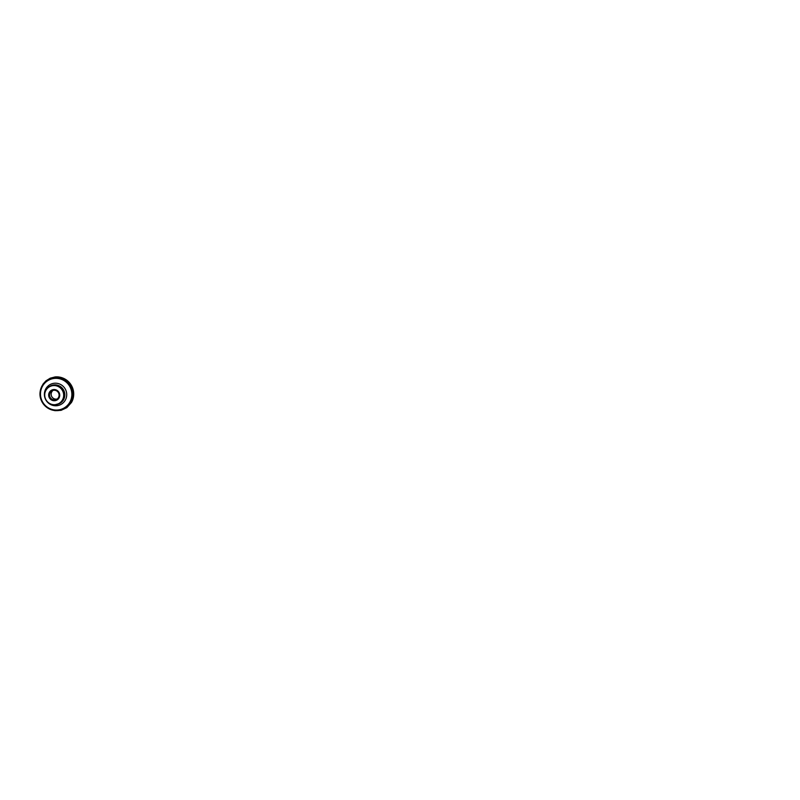 <?xml version="1.0" encoding="UTF-8"?>
<svg xmlns="http://www.w3.org/2000/svg" width="800" height="800" viewBox="0 0 800 800"><rect width="100%" height="100%" fill="white"/><g stroke="black" fill="none" stroke-linecap="round" stroke-linejoin="round"><path stroke-width="1.2" d="M54.36 400.73A5.61 5.51 -115.7 0 0 58.91 392.27A5.61 5.51 -115.7 0 0 49.33 392.42A5.61 5.51 -115.7 0 0 54.36 400.73M58 404.17A9.9 9.73 -115.7 0 0 63.82 390.51A9.9 9.73 -115.7 0 0 49.5 386.54M54.46 399.91A4.85 4.76 64.3 0 1 52.22 390.71A4.85 4.76 64.3 0 1 58.62 393.01A4.85 4.76 64.3 0 1 54.46 399.91M57.19 398.99A4.85 4.76 64.3 0 1 53.05 390.41M46.54 380.7L50.23 378.52L54.99 376.96L60.89 377.83L63.74 378.91L68.5 382.37L72 387.76L73.25 394.28L72 400.46L68.88 405.36L66.58 407.42L60.72 410.13M58.88 403.76A9.8 9.63 -115.7 0 0 54.74 384.98A9.8 9.63 -115.7 0 0 50.37 386.12M50.76 385.92L49.98 386.3C47.61 387.48 45.98 389.33 45.08 391.84C44.21 394.58 44.45 397.23 45.8 399.79C47.49 402.94 50.98 404.98 54.5 404.89A9.8 9.63 -115.7 0 0 62.91 390.94A9.8 9.63 -115.7 0 0 44.85 397.34A9.8 9.63 -115.7 0 0 54.51 404.89L59.27 403.58M54.47 404.72A9.61 9.45 -115.7 0 0 62.27 390.23A9.61 9.45 -115.7 0 0 45.86 390.47A9.61 9.45 -115.7 0 0 54.47 404.72M63.83 408.96A16.63 16.35 -115.7 0 0 56.34 377.31A16.63 16.35 -115.7 0 0 49.39 379M55.95 377.5A16.63 16.35 64.3 0 1 63.63 409.06A16.63 16.35 64.3 0 1 41.69 401.17A16.63 16.35 64.3 0 1 55.95 377.5M56.61 410.06A15.92 15.65 -115.7 0 0 71.86 393.96A15.92 15.65 -115.7 0 0 55.72 378.33A15.92 15.65 -115.7 0 0 40.48 394.43A15.92 15.65 -115.7 0 0 56.61 410.06M55.24 383.2A11.33 11.13 64.3 0 1 66.72 394.32A11.33 11.13 64.3 0 1 55.87 405.77A11.33 11.13 64.3 0 1 44.39 394.65A11.33 11.13 64.3 0 1 55.24 383.2M59.36 403.64L59.36 403.64A9.9 9.73 -115.7 0 0 63.83 390.5A9.9 9.73 -115.7 0 0 50.77 385.81A9.9 9.73 -115.7 0 0 50.76 385.81L49.53 386.53M40.82 388.68L43.07 384.04L45.99 380.82L50.21 378.2L54.99 376.96C59.79 376.43 64.79 378.15 68.33 381.53C72.11 385.07 74.14 390.42 73.64 395.57C73.42 398.04 72.69 400.34 71.48 402.47L66.83 407.65L61.08 410.34L55.02 410.68L50.92 409.64M49.59 378.9L49.19 379.09C41.29 382.68 37.74 392.97 41.44 400.72C43.31 404.97 47.01 408.35 51.39 409.8C55.58 411.15 59.66 410.9 63.63 409.06L64.03 408.87C71.35 405.53 75.12 396.26 72.28 388.59C70.08 381.9 63.3 377.1 56.35 377.31C53.98 377.35 51.72 377.88 49.59 378.9"/></g></svg>
